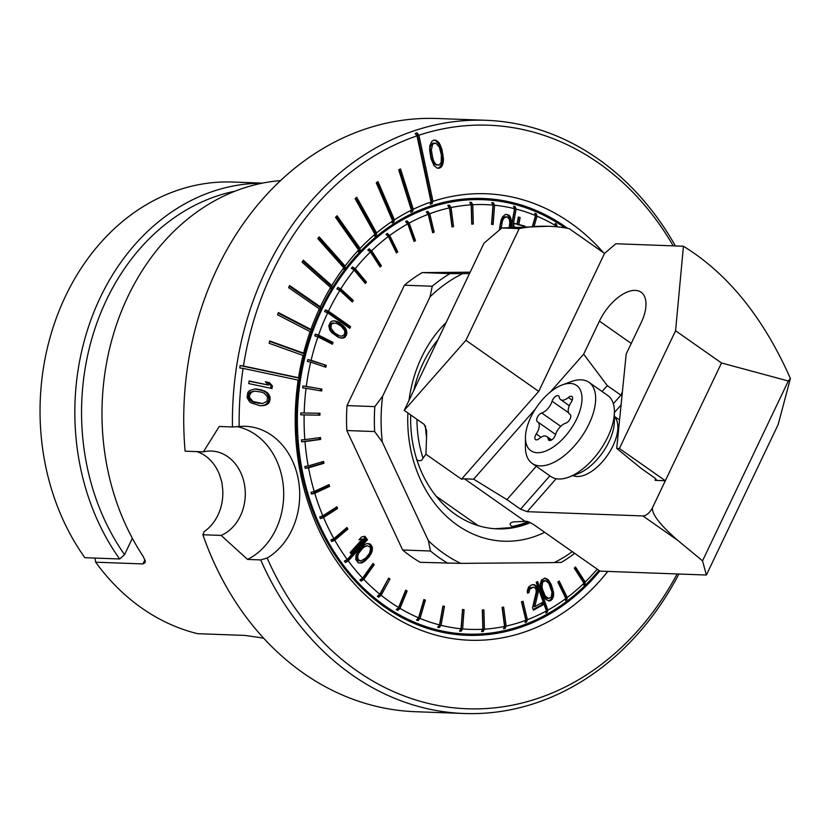 <?xml version="1.0" encoding="UTF-8"?>
<svg xmlns="http://www.w3.org/2000/svg" width="832" height="832" viewBox="0 0 832 832"><rect width="100%" height="100%" fill="white"/><g stroke="black" fill="none" stroke-linecap="round" stroke-linejoin="round"><path stroke-width="1.25" d="M425.474 425.994A105.05 85.842 92.1 0 0 426.546 437.424L426.691 431.028L424.237 424.445L404.227 410.405L483.974 243.214L501.8 227.958L548.839 226.273A193.201 157.872 -87.9 0 1 569.223 228.654L604.531 253.417L615.826 243.755L683.436 246.241C727.688 273.416 763.339 317.481 790.4 378.456L778.19 424.476L706.378 575.026L600.038 571.126L534.238 524.971C530.161 522.444 527.54 521.217 526.375 521.31L513.906 521.862C509.673 522.631 508.986 524.181 511.815 526.5A109.886 89.794 92.1 0 0 528.029 521.695M426.546 437.424L425.922 454.251L461.469 479.18L538.73 391.394L465.91 340.319L404.227 410.405M465.91 340.319L519.199 228.602L501.8 227.958M621.993 395.907L607.266 385.601L583.658 354.172L599.425 321.121A36.223 18.45 -55 0 1 641.087 292.23A36.223 18.45 -55 0 1 641.16 322.66L626.205 353.995L616.71 448.406L641.326 468.541L654.94 478.088L656.406 479.835L655.148 480.355L665.34 480.73L652.465 507.738A9.662 4.919 125 0 1 642.886 515.934L527.166 511.68L520.53 509.174L506.917 499.626L473.647 479.18L464.516 478.847A24.149 12.303 -55 0 0 461.469 479.18M652.465 507.738C651.81 514.301 660.296 525.221 677.903 540.488L702.53 560.851L706.378 575.026M607.266 385.601L602.066 391.508M536.266 466.284L506.917 499.626M583.658 354.172L550.358 392.018M535.319 409.094L473.647 479.18M616.71 448.406L619.403 448.51L675.574 330.762L683.436 246.241M538.73 391.394L604.531 253.417M702.53 560.851L788.32 380.994L721.51 362.981L665.34 480.73L619.403 448.51M721.51 362.981L675.574 330.762M788.32 380.994L790.4 378.456M494.905 528.746L513.188 527.467L511.815 526.5M416.978 419.349A105.05 85.842 92.1 0 0 423.041 458.13C421.793 460.98 419.619 461.49 416.52 459.659M423.041 458.13L425.922 454.251M529.558 522.309A111.093 90.782 -87.9 0 1 513.188 527.467M519.199 228.602A193.201 157.872 -87.9 0 1 548.839 226.273M235.102 191.162A220.969 180.565 -87.9 0 0 92.997 334.766A220.969 180.565 -87.9 0 0 124.55 554.642L132.35 538.283M124.55 554.642L119.652 558.979L84.864 557.7A225.805 184.517 92.1 0 1 58.573 312.146A225.805 184.517 92.1 0 1 232.908 182.042L262.454 183.134M261.997 183.217A225.805 184.517 92.1 0 0 92.134 316.586A225.805 184.517 92.1 0 0 119.652 558.979M598.936 570.346A217.35 177.611 -87.9 0 1 467.043 634.098A217.35 177.611 -87.9 0 1 384.925 605.8A217.35 177.611 -87.9 0 1 304.699 358.207A217.35 177.611 -87.9 0 1 483.007 199.69A217.35 177.611 -87.9 0 1 564.99 227.885M597.199 569.14A212.524 173.659 -87.9 0 1 585.208 582.026L585.031 583.856A214.937 175.635 -87.9 0 1 583.783 585.062L583.96 583.232A212.524 173.659 -87.9 0 1 567.247 597.501L566.862 599.498A214.937 175.635 -87.9 0 1 565.5 600.517L565.885 598.51A212.524 173.659 -87.9 0 1 547.872 610.126L547.269 612.269A214.937 175.635 -87.9 0 1 545.823 613.07L546.426 610.917A212.524 173.659 -87.9 0 1 527.394 619.705L526.562 621.962A214.937 175.635 -87.9 0 1 525.044 622.523L525.886 620.277A212.524 173.659 -87.9 0 1 506.137 626.08L505.066 628.41A214.937 175.635 -87.9 0 1 503.506 628.742L504.577 626.423A212.524 173.659 -87.9 0 1 484.432 629.169L483.111 631.53A214.937 175.635 -87.9 0 1 481.53 631.623L482.862 629.262A212.524 173.659 -87.9 0 1 462.623 628.909L461.053 631.27A214.937 175.635 -87.9 0 1 459.482 631.114L461.053 628.763A212.524 173.659 -87.9 0 1 441.054 625.31L439.244 627.619A214.937 175.635 -87.9 0 1 437.694 627.234L439.514 624.915A212.524 173.659 -87.9 0 1 420.066 618.415L418.007 620.651A214.937 175.635 -87.9 0 1 416.52 620.027L418.579 617.802A212.524 173.659 -87.9 0 1 399.984 608.358L397.706 610.48A214.937 175.635 -87.9 0 1 396.292 609.627L398.58 607.506A212.524 173.659 -87.9 0 1 389.709 601.702A212.524 173.659 -87.9 0 1 381.139 595.275L389.979 579.114L388.669 578.063L379.829 594.214A212.524 173.659 -87.9 0 1 363.802 579.384L374.223 564.678L373.038 563.42L362.617 578.126A212.524 173.659 -87.9 0 1 348.275 560.924L367.484 539.77L366.444 538.346L347.235 559.499A212.524 173.659 -87.9 0 1 334.786 540.197L347.828 529.079L346.944 527.498L333.902 538.626A212.524 173.659 -87.9 0 1 323.554 517.535L337.615 508.477L336.898 506.771L322.837 515.83A212.524 173.659 -87.9 0 1 314.756 493.282L329.607 486.429L329.066 484.619L314.226 491.473A212.524 173.659 -87.9 0 1 308.537 467.823L323.939 463.289L323.586 461.417L308.183 465.951A212.524 173.659 -87.9 0 1 304.98 441.563L320.694 439.421L320.538 437.507L304.824 439.65A212.524 173.659 -87.9 0 1 304.148 414.918L319.925 415.199L319.977 413.265L304.19 412.994A212.524 173.659 -87.9 0 1 306.051 388.315L321.651 391.009L321.89 389.095L306.29 386.402A212.524 173.659 -87.9 0 1 310.669 362.149L325.842 367.224L326.279 365.362L311.106 360.287A212.524 173.659 -87.9 0 1 317.918 336.856L332.426 344.219L333.05 342.441L318.542 335.067A212.524 173.659 -87.9 0 1 327.694 312.822L324.594 311.584A214.937 175.635 -87.9 0 1 325.395 309.899L328.494 311.147A212.524 173.659 -87.9 0 1 339.83 290.441L352.331 302.016L353.288 300.466L340.798 288.891A212.524 173.659 -87.9 0 1 354.141 270.046L365.331 283.462L366.454 282.079L355.264 268.653A212.524 173.659 -87.9 0 1 370.417 251.971L380.12 267.03L381.368 265.814L371.654 250.765A212.524 173.659 -87.9 0 1 388.378 236.496L396.438 252.949L397.8 251.94L389.73 235.487A212.524 173.659 -87.9 0 1 407.742 223.87L414.045 241.467L415.49 240.666L409.188 223.07A212.524 173.659 -87.9 0 1 428.22 214.292L432.661 232.742L434.169 232.17L429.738 213.72A212.524 173.659 -87.9 0 1 449.478 207.906L451.984 226.928L453.544 226.595L451.038 207.574A212.524 173.659 -87.9 0 1 471.182 204.818L471.713 224.11L473.294 224.016L472.763 204.724A212.524 173.659 -87.9 0 1 492.991 205.088L491.535 224.338L493.116 224.484L494.562 205.234A212.524 173.659 -87.9 0 1 514.561 208.686L511.264 226.949M556.899 226.824L557.034 226.481A212.524 173.659 -87.9 0 1 557.731 226.907M534.217 225.898L537.035 216.195A212.524 173.659 -87.9 0 1 555.63 225.638L555.204 226.668M512.907 226.814L516.1 209.071A212.524 173.659 -87.9 0 1 535.548 215.571L532.542 225.909M328.494 311.147L350.605 326.654L349.804 328.338L327.694 312.822M399.984 608.358L407.129 591.001L405.714 590.148L398.58 607.506M420.066 618.415L425.381 600.142L423.894 599.518L418.579 617.802M441.054 625.31L444.465 606.393L442.926 605.998L439.514 624.915M462.623 628.909L464.079 609.658L462.509 609.502L461.053 628.763M484.432 629.169L483.902 609.877L482.331 609.97L482.862 629.262M506.137 626.08L503.63 607.058L502.081 607.402L504.577 626.423M527.394 619.705L522.964 601.245L521.446 601.817L525.886 620.277M547.872 610.126L537.628 581.537L536.182 582.327L546.426 610.917M567.247 597.501L559.177 581.038L557.814 582.057L565.885 598.51M585.208 582.026L575.494 566.966L574.257 568.173L583.96 583.232M346.85 430.539L374.67 431.558A160.597 131.227 -87.9 0 1 374.837 406.609L347.017 405.59A160.597 131.227 92.1 0 0 346.85 430.539L402.646 549.994A160.597 131.227 92.1 0 0 411.237 556.577A160.597 131.227 92.1 0 0 420.222 562.318L460.71 563.368A155.771 127.286 -87.9 0 1 428.376 540.686L382.325 442.083A155.771 127.286 -87.9 0 1 382.637 396.198L430.03 296.837A155.771 127.286 -87.9 0 1 462.675 273.634L469.487 273.582M347.017 405.59L404.435 285.21L432.255 286.229A160.597 131.227 -87.9 0 1 450.008 273.614L422.188 272.594A160.597 131.227 92.1 0 0 404.435 285.21M470.153 272.199L422.188 272.594M343.98 326.373L339.071 322.483L335.858 321.11L332.54 320.975L330.678 321.849L328.796 325.79L329.722 329.94L331.781 332.696L338.666 337.522L343.221 338.094L345.093 337.21L346.965 333.278L346.05 329.129L343.98 326.373L342.586 326.321L343.522 327.413L344.906 327.454M350.137 552.542L351.364 554.216L366.153 537.94L364.926 536.266L361.494 537.025L358.977 539.791L362.409 539.042L350.137 552.542M363.584 545.303L358.977 549.869L356.023 555.142L355.774 559.447L358.228 562.786L361.754 562.942L364.562 561.35L369.169 556.785L372.122 551.512L372.372 547.206L369.928 543.858L366.402 543.712L363.584 545.303M536.276 591.802L532.542 607.859L533.385 610.199L543.566 604.594L542.724 602.254L534.81 606.622L538.19 592.436L537.524 587.756L534.778 584.792L531.44 584.938L528.497 587.122L527.238 591.178L527.634 593.206L529.048 592.426L529.62 589.306L533.582 587.122L535.829 588.692L536.276 591.802M540.582 587.756L542.641 594.464L545.782 599.456L549.058 601.016L550.919 600.548L553.353 596.96L553.602 592.914L551.314 584.646L548.174 579.654L544.898 578.094L541.507 579.956L540.249 584.012L540.582 587.756M524.919 226.075L518.856 224.546L520.125 217.506L518.315 217.048L517.046 224.089L514.03 223.33L513.49 226.356L514.727 226.668M510.858 226.99L511.295 221.062L510.422 217.162L509.194 215.27L505.575 214.365L502.622 216.767L501.082 220.064L499.366 230.038M574.662 567.778L585.031 583.856M558.178 581.786L566.862 599.498M536.484 582.171L547.269 612.269M521.695 601.723L526.562 621.962M502.289 607.35L505.066 628.41M482.518 609.96L483.111 631.53M464.079 609.658L462.686 609.606L461.053 631.27M444.465 606.393L443.071 606.341L439.244 627.619M425.381 600.142L423.987 600.09L418.007 620.651M407.129 591.001L405.735 590.949L397.706 610.48M555.63 225.638L555.131 223.413A214.937 175.635 -87.9 0 1 556.535 224.266L557.034 226.481M381.139 595.275L378.633 597.241A214.937 175.635 -87.9 0 1 377.333 596.18L379.829 594.214M363.802 579.384L361.119 581.173A214.937 175.635 -87.9 0 1 359.923 579.914L362.617 578.126M348.275 560.924L345.405 562.505A214.937 175.635 -87.9 0 1 344.365 561.08L347.235 559.499M334.786 540.197L331.77 541.538A214.937 175.635 -87.9 0 1 330.876 539.968L333.902 538.626M323.554 517.535L320.414 518.617A214.937 175.635 -87.9 0 1 319.696 516.911L322.837 515.83M314.756 493.282L311.511 494.083A214.937 175.635 -87.9 0 1 310.97 492.284L314.226 491.473M308.537 467.823L305.219 468.343A214.937 175.635 -87.9 0 1 304.866 466.461L308.183 465.951M304.98 441.563L301.621 441.782A214.937 175.635 -87.9 0 1 301.465 439.868L304.824 439.65M304.148 414.918L300.778 414.835A214.937 175.635 -87.9 0 1 300.82 412.911L304.19 412.994M306.051 388.315L302.713 387.92A214.937 175.635 -87.9 0 1 302.952 386.006L306.29 386.402M310.669 362.149L307.372 361.462A214.937 175.635 -87.9 0 1 307.819 359.601L311.106 360.287M317.918 336.856L314.714 335.889A214.937 175.635 -87.9 0 1 315.338 334.1L318.542 335.067M339.83 290.441L336.877 288.943A214.937 175.635 -87.9 0 1 337.844 287.394L340.798 288.891M354.141 270.046L351.354 268.32A214.937 175.635 -87.9 0 1 352.466 266.926L355.264 268.653M370.417 251.971L367.806 250.037A214.937 175.635 -87.9 0 1 369.054 248.83L371.654 250.765M388.378 236.496L385.975 234.385A214.937 175.635 -87.9 0 1 387.327 233.376L389.73 235.487M407.742 223.87L405.569 221.624A214.937 175.635 -87.9 0 1 407.014 220.823L409.188 223.07M428.22 214.292L426.275 211.931A214.937 175.635 -87.9 0 1 427.794 211.359L429.738 213.72M449.478 207.906L447.772 205.483A214.937 175.635 -87.9 0 1 449.332 205.14L451.038 207.574M471.182 204.818L469.726 202.363A214.937 175.635 -87.9 0 1 471.307 202.27L472.763 204.724M492.991 205.088L491.785 202.623A214.937 175.635 -87.9 0 1 493.355 202.769L494.562 205.234M514.561 208.686L513.594 206.274A214.937 175.635 -87.9 0 1 515.133 206.658L516.1 209.071M535.548 215.571L534.82 213.242A214.937 175.635 -87.9 0 1 536.307 213.855L537.035 216.195M556.535 224.266L555.537 226.699M536.307 213.855L532.813 225.909M515.133 206.658L511.482 226.928M493.355 202.769L491.722 224.359M471.307 202.27L471.9 223.964L473.294 224.016M449.332 205.14L452.15 226.543L453.544 226.595M427.794 211.359L432.786 232.118L434.169 232.17M407.014 220.823L414.107 240.614L415.49 240.666M387.327 233.376L396.406 251.888L397.8 251.94M369.054 248.83L379.974 265.762L381.368 265.814M352.466 266.926L365.061 282.027L366.454 282.079M365.061 282.027L364.603 282.589M337.844 287.394L351.905 300.414L353.288 300.466M351.905 300.414L351.426 301.174M325.395 309.899L349.211 326.602L350.605 326.654M348.743 327.59L349.211 326.602M315.338 334.1L331.656 342.389L333.05 342.441M331.656 342.389L331.23 343.616M307.819 359.601L326.279 365.362M324.886 365.31L324.532 366.787M302.952 386.006L321.89 389.095M320.507 389.043L320.289 390.77M318.583 413.244L318.531 415.147L300.778 414.835M319.925 415.199L318.531 415.147M319.166 437.694L319.301 439.369L301.621 441.782M320.694 439.421L319.301 439.369M322.275 461.802L322.546 463.237L305.219 468.343M323.939 463.289L322.546 463.237M327.86 485.181L328.214 486.377L311.511 494.083M329.607 486.429L328.214 486.377M335.816 507.458L336.222 508.425L320.414 518.617M337.615 508.477L336.222 508.425M346.018 528.278L346.445 529.027L331.77 541.538M347.828 529.079L346.445 529.027M345.405 562.505L366.101 539.718L365.695 539.167M367.484 539.77L366.101 539.718M372.466 564.231L372.83 564.626L361.119 581.173M374.223 564.678L372.83 564.626M388.263 578.802L378.633 597.241M389.979 579.114L388.596 579.062M572.291 551.658A155.771 127.286 -87.9 0 1 554.154 562.609L460.71 563.368M446.16 322.494A123.167 100.641 92.1 0 0 409.011 400.369M407.898 412.984A123.167 100.641 92.1 0 0 457.35 525.169A123.167 100.641 92.1 0 0 544.7 532.314M430.03 296.837L432.255 286.229M374.837 406.609L382.637 396.198M374.67 431.558L382.325 442.083M428.376 540.686L430.466 551.013L402.646 549.994M448.042 563.347A160.597 131.227 -87.9 0 1 439.057 557.596A160.597 131.227 -87.9 0 1 430.466 551.013M554.154 562.609L561.257 562.422A160.597 131.227 -87.9 0 0 574.652 553.322M462.675 273.634L450.008 273.614M530.286 522.652A111.093 90.782 -87.9 0 1 497.38 528.882A111.093 90.782 -87.9 0 1 455.406 514.415A111.093 90.782 -87.9 0 1 410.727 414.97M413.858 390.218A111.093 90.782 -87.9 0 1 438.017 339.57M339.071 322.483L337.678 322.431L340.933 324.719L342.326 324.771M340.933 324.719L342.586 326.321M343.522 327.413L344.656 329.077L346.05 329.129M344.656 329.077L345.27 330.824L346.663 330.876M345.27 330.824L345.571 333.226L346.965 333.278M345.571 333.226L344.999 335.452L346.393 335.504M344.999 335.452L343.699 337.158L345.093 337.21M343.699 337.158L341.827 338.042L343.221 338.094M341.827 338.042L340.943 338.166M333.424 320.85L335.858 321.11M334.464 321.058L337.106 321.547M335.712 321.495L337.678 322.431M333.518 322.972L330.938 323.398L329.794 324.782L329.628 328.172L331.178 331.001L338.052 335.826L342.243 336.097L339.446 335.878L334.578 332.904L331.022 328.224L331.188 324.834L332.332 323.45L336.315 323.19L341.182 326.154L344.75 330.845L344.583 334.235L342.243 336.097M338.052 335.826L339.446 335.878M335.722 334.63L337.116 334.682M333.195 332.852L334.578 332.904M331.178 331.001L332.561 331.053M329.628 328.172L331.022 328.224M329.378 326.674L330.762 326.726M329.794 324.782L331.188 324.834M330.938 323.398L332.332 323.45M366.153 537.94L364.759 537.888L350.73 553.342M363.75 536.526L364.759 537.888M362.409 539.042L359.382 539.344M367.318 543.587L369.928 543.858M368.534 543.816L370.074 545.137L371.467 545.189M370.074 545.137L370.989 547.154L372.372 547.206M370.989 547.154L371.062 549.588L372.455 549.64M371.062 549.588L370.739 551.46L372.122 551.512M370.739 551.46L369.886 553.405L371.28 553.457M369.886 553.405L369.148 554.726L370.542 554.778M369.148 554.726L367.775 556.733L369.169 556.785M366.34 559.905L364.946 559.853L367.775 556.733M364.946 559.853L363.168 561.298L364.562 561.35M363.168 561.298L362.024 562.058L363.418 562.11M362.024 562.058L360.36 562.89L361.754 562.942M360.36 562.89L359.445 563.004M364.603 546.697L367.318 545.73L363.22 546.645L361.13 548.444L362.513 548.486L364.603 546.697L363.22 546.645M361.13 548.444L357.24 553.218L356.169 556.41L356.866 559.676L358.207 560.726L360.838 560.924L358.259 559.728L357.562 556.462L358.634 553.27L362.513 548.486M358.925 550.867L360.318 550.919M367.318 545.73L369.897 546.915L370.604 548.662L369.512 553.384L365.633 558.158L360.838 560.924M358.207 560.726L359.59 560.778M356.866 559.676L358.259 559.728M356.158 557.939L357.552 557.991M356.169 556.41L357.562 556.462M357.24 553.218L358.634 553.27M532.002 587.434L533.582 587.122M530.608 587.382L529.474 588.006L530.868 588.058M529.474 588.006L528.226 589.254L529.62 589.306M528.226 589.254L527.717 590.658L529.11 590.71M527.717 590.658L527.654 592.374L529.048 592.426M532.782 584.605L534.778 584.792M533.385 584.74L536.578 586.04M535.184 585.988L536.141 587.704L537.524 587.756M536.141 587.704L536.474 588.64L537.867 588.692M536.474 588.64L536.858 590.668L538.252 590.72M536.858 590.668L536.796 592.384L538.19 592.436M536.796 592.384L533.416 606.57L534.81 606.622M541.58 602.888L542.173 604.542L543.566 604.594M542.173 604.542L533.135 609.523M544.201 578.261L546.822 578.718M545.428 578.666L548.174 579.654M546.78 579.602L548.018 581.162L549.411 581.214M548.018 581.162L548.798 582.41L550.191 582.462M548.798 582.41L549.921 584.594L551.314 584.646M552.822 588.858L551.429 588.806L549.921 584.594M551.429 588.806L551.99 591.302L553.374 591.354M551.99 591.302L552.209 592.862L553.602 592.914M552.209 592.862L552.313 595.046L553.706 595.088M552.313 595.046L551.97 596.908L553.353 596.96M551.97 596.908L551.054 599.092L552.448 599.144M551.054 599.092L549.526 600.496L550.919 600.548M549.526 600.496L548.361 600.787M541.996 586.976L542.63 582.14L545.459 580.59L544.066 580.538L542.485 580.85L540.727 583.492L541.32 589.888L542.714 589.94L541.996 586.976L540.602 586.924M541.32 589.888L543.785 595.816L547.102 598.468L548.496 598.52L545.178 595.868L542.714 589.94M545.459 580.59L548.777 583.242L551.959 592.124L551.325 596.96L548.496 598.52M540.727 583.492L542.121 583.544M541.237 582.088L542.63 582.14M542.485 580.85L543.878 580.892M545.927 598L547.31 598.052M543.785 595.816L545.178 595.868M542.495 593.164L543.889 593.216M513.989 223.621L517.046 224.089M518.263 217.339L520.125 217.506M518.731 217.454L517.462 224.494L518.856 224.546M517.462 224.494L523.89 226.117M511.17 225.243L509.777 225.191L509.434 227.126M506.23 214.344L509.194 215.27M507.801 215.218L509.038 217.11L510.422 217.162M509.038 217.11L509.662 218.847L511.056 218.899M509.662 218.847L509.902 221.01L511.295 221.062M509.902 221.01L509.933 222.602L511.326 222.654M509.933 222.602L509.777 225.191M500.968 228.665L502.59 220.449L504.338 217.734L507.021 216.83L504.036 216.902L502.944 217.682L500.354 223.34L499.481 229.944M507.021 216.83L509.163 218.951L509.818 222.269L509.257 227.136M499.72 226.855L501.114 226.907M500.354 223.34L501.748 223.392M501.197 220.397L502.59 220.449M502.944 217.682L504.338 217.734M504.036 216.902L505.43 216.954M677.102 573.955A291.97 238.586 -87.9 0 1 267.155 558.043A69.43 56.732 92.1 0 0 297.887 477.287A69.43 56.732 92.1 0 0 245.502 426.317A69.43 56.732 92.1 0 0 239.179 426.514A291.97 238.586 -87.9 0 1 243.09 368.399L298.189 380.099A223.392 182.541 92.1 0 0 385.206 611.146A223.392 182.541 92.1 0 0 607.838 571.407M603.46 252.668A223.392 182.541 92.1 0 0 570.419 222.841A223.392 182.541 92.1 0 0 432.962 201.344L418.902 135.221A291.97 238.586 -87.9 0 1 598.853 163.228A291.97 238.586 -87.9 0 1 673.223 245.866M429.666 150.446L431.101 158.881L433.95 165.568L437.393 168.23L439.525 168.158L441.397 166.889L442.697 164.549L443.477 159.827L442 149.5L439.15 142.813L435.708 140.14L433.576 140.223L431.704 141.482L429.78 145.954L429.666 150.446M249.122 380.973L248.726 383.573L272.002 388.523L272.407 385.913L269.339 382.574L265.377 381.732L268.445 385.07L249.122 380.973M264.472 390.957L255.06 388.96L249.704 390.51L247.884 392.361L247.083 397.571L249.517 401.679L251.368 402.969L259.657 405.621L263.754 405.6L267.55 404.165L269.37 402.303L270.171 397.093L267.738 392.995L264.472 390.957L263.078 390.905L265.886 391.706M243.09 368.399L239.762 367.942A294.393 240.562 -87.9 0 1 240.126 365.56L299.104 378.082A220.969 180.565 92.1 0 0 298.74 380.463L298.189 380.099M240.126 365.56L243.454 366.028A291.97 238.586 -87.9 0 1 416.988 135.866L415.106 133.484A294.393 240.562 -87.9 0 1 417.019 132.85L418.902 135.221M675.397 245.95A296.806 242.528 92.1 0 0 598.073 158.933A296.806 242.528 92.1 0 0 485.919 120.286A296.806 242.528 92.1 0 0 232.461 426.972L239.179 426.514M416.988 135.866L431.059 201.978A223.392 182.541 92.1 0 0 413.275 209.269L400.535 168.938L398.694 169.832L411.434 210.174A223.392 182.541 92.1 0 0 394.41 219.856L378.009 181.605L376.262 182.749L392.662 221A223.392 182.541 92.1 0 0 376.605 232.96L356.751 197.278L355.118 198.661L374.972 234.343A223.392 182.541 92.1 0 0 360.1 248.414L337.054 215.769L335.546 217.36L358.602 250.016A223.392 182.541 92.1 0 0 345.103 266.032L319.145 236.818L317.793 238.607L343.751 267.81A223.392 182.541 92.1 0 0 331.791 285.563L303.264 260.177L302.089 262.142L330.616 287.529A223.392 182.541 92.1 0 0 320.351 306.79L289.609 285.542L288.621 287.643L319.363 308.89A223.392 182.541 92.1 0 0 310.918 329.41L278.366 312.582L277.576 314.808L310.128 331.635A223.392 182.541 92.1 0 0 303.628 353.153L269.672 340.954L269.09 343.273L303.046 355.472A223.392 182.541 92.1 0 0 298.553 377.718L299.104 378.082M298.553 377.718L243.454 366.028M269.568 341.37L304.117 353.787A220.969 180.565 92.1 0 0 303.534 356.096L303.046 355.472M303.628 353.153L304.117 353.787M310.918 329.41L311.334 330.294A220.969 180.565 92.1 0 0 310.544 332.519L310.128 331.635M320.351 306.79L320.663 307.913A220.969 180.565 92.1 0 0 319.675 310.024L319.363 308.89M331.791 285.563L331.989 286.926A220.969 180.565 92.1 0 0 330.814 288.881L330.616 287.529M345.103 266.032L345.155 267.602A220.969 180.565 92.1 0 0 343.803 269.391L343.751 267.81M360.1 248.414L359.996 250.182A220.969 180.565 92.1 0 0 358.488 251.774L358.602 250.016M376.605 232.96L376.324 234.894A220.969 180.565 92.1 0 0 374.681 236.267L374.972 234.343M394.41 219.856L393.931 221.936A220.969 180.565 92.1 0 0 392.174 223.08L392.662 221M413.275 209.269L412.589 211.463A220.969 180.565 92.1 0 0 410.748 212.358L411.434 210.174M432.962 201.344L432.068 203.622A220.969 180.565 92.1 0 0 430.154 204.256L431.059 201.978M599.82 570.97A218.556 178.589 -87.9 0 1 467.002 635.305A218.556 178.589 -87.9 0 1 384.426 606.85A218.556 178.589 -87.9 0 1 303.753 357.874A218.556 178.589 -87.9 0 1 483.049 198.484A218.556 178.589 -87.9 0 1 565.635 226.938A218.556 178.589 -87.9 0 1 567.611 228.342M278.169 313.144L311.334 330.294M289.286 286.229L320.663 307.913M302.796 260.957L331.989 286.926M318.521 237.64L345.155 267.602M336.274 216.59L359.996 250.182M355.826 198.058L376.324 234.894M376.938 182.302L393.931 221.936M399.35 169.51L412.589 211.463M417.019 132.85L432.068 203.622M472.711 634.192A218.556 178.589 -87.9 0 1 460.054 634.889M476.091 198.39A218.556 178.589 -87.9 0 1 488.665 200.013M423.498 457.007A96.595 78.936 -87.9 0 1 423.218 457.662M95.046 558.074L95.659 562.193A230.027 187.97 92.1 0 0 141.783 608.078A230.027 187.97 92.1 0 0 197.579 633.682L244.878 635.419L258.669 637.406A230.027 187.97 92.1 0 0 263.734 638.269M95.659 562.193L142.958 563.93L145.205 562.536L145.194 560.82L143.146 556.369A230.027 187.97 92.1 0 1 118.55 318.833A230.027 187.97 92.1 0 1 280.54 180.606M678.902 574.018A296.806 242.528 -87.9 0 1 464.131 713.502A296.806 242.528 -87.9 0 1 351.988 674.856A296.806 242.528 -87.9 0 1 260.728 559.915L247.52 559.426L221.156 535.423L202.883 534.758L204.142 531.617A43.472 35.526 -87.9 0 0 222.747 489.934L221.853 482.134L219.513 474.708A43.472 35.526 -87.9 0 0 196.789 451.599M485.919 120.286L437.237 118.498A296.806 242.528 92.1 0 0 185.11 451.173L203.382 451.849L219.242 426.483L232.461 426.972M464.131 713.502L415.438 711.714A296.806 242.528 -87.9 0 1 303.295 673.067A296.806 242.528 -87.9 0 1 202.883 534.758M221.156 535.423A43.472 35.526 92.1 0 0 244.15 482.955A43.472 35.526 92.1 0 0 211.349 451.038A43.472 35.526 92.1 0 0 203.382 451.849M237.037 426.629A69.43 56.732 -87.9 0 1 281.892 476.705A69.43 56.732 -87.9 0 1 247.52 559.426M267.155 558.043L260.728 559.915M434.481 140.192L437.767 141.367M436.374 141.315L437.757 142.761L439.15 142.813M437.757 142.761L438.932 144.914L440.326 144.966M438.932 144.914L439.639 146.588L441.033 146.64M439.639 146.588L440.606 149.448L442 149.5M440.606 149.448L441.75 154.794L443.144 154.846M441.75 154.794L442.042 157.882L443.435 157.934M442.042 157.882L442.094 159.775L443.477 159.827M442.094 159.775L441.927 162.375L443.321 162.427M441.927 162.375L441.303 164.497L442.697 164.549M441.303 164.497L440.014 166.837L441.397 166.889M440.014 166.837L438.131 168.106L439.525 168.158M438.131 168.106L437.226 168.137M435.833 164.299L438.89 165.183L441.189 162.5L441.345 154.814L439.358 147.191L436.01 143.229L432.817 143.146L430.529 145.818L429.946 149.833L431.257 157.674L432.349 161.127L434.439 164.247L435.833 164.299L433.742 161.179L432.65 157.726L431.34 149.885L429.946 149.833M437.091 165.152L434.439 164.247M430.373 153.514L431.756 153.566M431.278 144.3L436.01 143.229M432.671 144.342L431.34 149.885M430.529 145.818L431.912 145.87M432.817 143.146L434.21 143.187M432.349 161.127L433.742 161.179M431.257 157.674L432.65 157.726M249.09 381.212L268.445 385.07M265.647 382.034L269.339 382.574M267.946 382.522L271.014 385.861L272.407 385.913M271.014 385.861L270.65 388.232M256.214 389.002L262.059 389.99M260.666 389.948L263.078 390.905M267.738 392.995L264.493 391.654M266.344 392.943L267.634 394.555L269.017 394.607M267.634 394.555L268.778 397.041L270.171 397.093M268.778 397.041L268.871 399.755L270.265 399.807M268.871 399.755L267.977 402.251L269.37 402.303M267.977 402.251L266.157 404.113L267.55 404.165M266.157 404.113L264.472 405.101L265.866 405.153M264.472 405.101L262.361 405.548L263.754 405.6M262.361 405.548L260.811 405.662L262.194 405.714M260.811 405.662L259.646 405.621M254.727 391.123L250.089 392.184L248.903 393.276L248.071 395.335L249.028 399.131L251.732 401.492L254.634 402.563L262.527 403.541L253.126 401.544L249.631 397.665L249.465 395.387L251.482 392.236L254.727 391.123L261.227 392.059L264.129 393.12L267.634 397.01L266.958 401.346L262.527 403.541M258.107 403.302L259.49 403.354M254.634 402.563L256.027 402.615M251.732 401.492L253.126 401.544M249.028 399.131L250.422 399.183M248.238 397.613L249.631 397.665M248.071 395.335L249.465 395.387M248.903 393.276L250.297 393.328M250.089 392.184L251.482 392.236M570.461 383.448A39.853 20.301 125 0 1 576.545 419.224A39.853 20.301 125 0 1 537.025 452.702A39.853 20.301 125 0 1 525.46 437.466A39.853 20.301 125 0 1 562.338 384.883A39.853 20.301 125 0 1 570.461 383.448M525.46 437.466L525.408 446.94A49.504 25.22 -55 0 0 532.116 463.382A49.504 25.22 -55 0 0 539.77 465.868A49.504 25.22 -55 0 0 585.333 430.903A49.504 25.22 -55 0 0 588.973 382.314A49.504 25.22 -55 0 0 581.318 379.829A49.504 25.22 -55 0 0 571.23 381.607L562.338 384.883M557.731 395.616A5.221 2.662 -55 0 0 552.084 401.201A11.232 5.72 125 0 1 541.715 412.984A5.221 2.662 -55 0 0 537.43 417.134A5.221 2.662 -55 0 0 537.368 421.678A5.221 2.662 -55 0 0 537.482 421.751A11.232 5.72 125 0 1 537.742 421.907A11.232 5.72 125 0 1 536.255 433.992A5.221 2.662 -55 0 0 535.558 439.598A5.221 2.662 -55 0 0 539.136 438.63A11.232 5.72 125 0 1 545.106 435.968A11.232 5.72 125 0 1 546.842 436.53A11.232 5.72 125 0 1 548.278 439.088A5.221 2.662 -55 0 0 548.943 440.274A5.221 2.662 -55 0 0 552.417 439.379A5.221 2.662 -55 0 0 555.391 434.949A11.232 5.72 125 0 1 565.76 423.166A5.221 2.662 -55 0 0 570.045 419.016A5.221 2.662 -55 0 0 570.118 414.482A5.221 2.662 -55 0 0 570.003 414.398A11.232 5.72 125 0 1 569.743 414.242A11.232 5.72 125 0 1 571.23 402.158A5.221 2.662 -55 0 0 571.917 396.552A5.221 2.662 -55 0 0 571.116 396.292A5.221 2.662 -55 0 0 568.35 397.519A11.232 5.72 125 0 1 560.643 399.62A11.232 5.72 125 0 1 559.208 397.062A5.221 2.662 -55 0 0 558.542 395.876A5.221 2.662 -55 0 0 557.731 395.616M532.116 463.382L550.836 476.507A49.504 25.22 -55 0 0 558.49 478.993A49.504 25.22 -55 0 0 568.578 477.214A49.504 25.22 -55 0 0 614.401 411.882A49.504 25.22 -55 0 0 607.693 395.439L588.973 382.314M464.516 478.847L524.982 521.258M677.903 540.488L642.886 515.934M520.53 509.174L549.869 475.831M613.33 403.728L620.88 395.148L622.388 391.986M527.166 511.68L556.171 478.722M614.39 412.558L621.078 404.955M655.346 478.39L655.148 480.355M631.238 343.439L599.425 321.121M436.134 496.194L478.046 525.595M455.51 633.672A218.036 178.162 -87.9 0 1 451.246 633.87M467.23 198.765A218.036 178.162 -87.9 0 1 471.474 199.264M142.958 563.93L144.914 559.822M568.61 412.786L552.084 401.201M541.715 412.984L560.768 426.338M572.218 400.244L568.35 397.519M550.285 440.492L548.278 439.088M540.956 437.289L536.255 433.992M568.578 477.214L577.543 473.907A39.759 20.259 -55 0 0 614.349 421.439L614.401 411.882M572.988 475.592A36.223 18.45 -55 0 0 576.94 476.486A36.223 18.45 -55 0 0 609.336 452.462A36.223 18.45 -55 0 0 614.37 416.582M464.266 199.004L483.007 199.69M448.313 633.412L467.043 634.098M569.317 405.704L560.643 399.62M570.305 414.638L569.743 414.242M551.678 439.92L546.842 436.53M555.568 434.418L537.742 421.907M614.37 416.354L619.57 419.994"/></g></svg>
